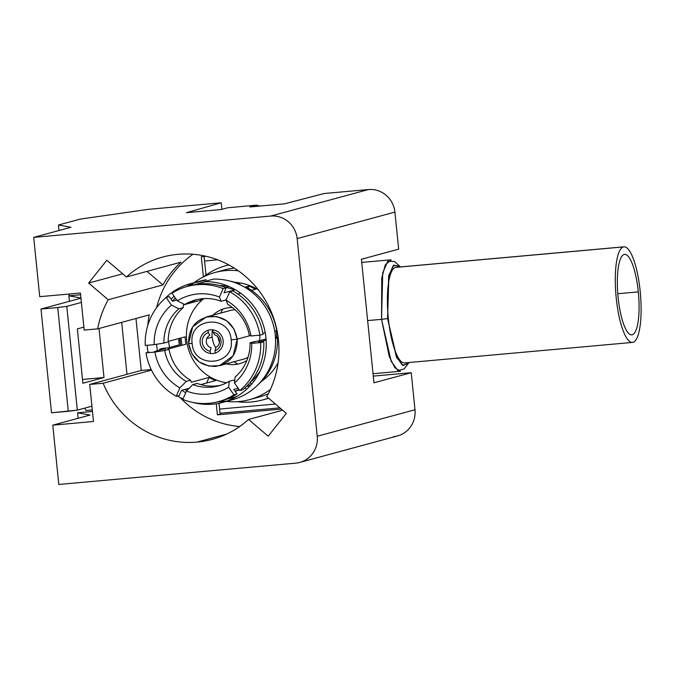 <?xml version="1.0" encoding="UTF-8"?>
<svg xmlns="http://www.w3.org/2000/svg" width="674" height="674" viewBox="0 0 674 674"><rect width="100%" height="100%" fill="white"/><g stroke="black" fill="none" stroke-linecap="round" stroke-linejoin="round"><path stroke-width="1.01" d="M279.887 407.854L220.027 413.238L279.887 407.854M201.762 298.767L201.838 299.534L201.762 298.767M219.598 409.067L275.413 404.046L219.598 409.067M217.71 259.819L204.559 261.007L217.71 259.819M391.122 259.844L385.309 264.865L381.762 278.092L381.543 319.341L367.642 320.588L381.543 319.341L389.277 356.588L394.854 367.701L400.524 371.256L373.034 373.733M387.575 318.575L388.915 275.085L393.877 265.093L400.364 266.929L399.337 265.868L393.212 265.657L388.637 276.281L387.575 318.575L396.337 356.765L402.454 365.249L408.141 363.758L408.966 362.519L403.212 365.62L396.834 357.827L387.575 318.575L381.543 319.341L387.575 318.575M222.252 285.641A55.934 54.021 -105.2 0 0 221.645 286.147M408.124 363.766L404.105 368.948L397.871 370.574L391.164 361.264L381.543 319.341L382.706 272.919L387.727 261.259L394.459 261.495M202.933 298.658A47.231 45.621 -105.2 0 0 201.197 300.082L183.497 304.884L183.176 307.63L178.846 308.81L171.449 305.078A50.382 48.663 -105.2 0 0 154.194 344.667L163.917 343.058A44.501 42.976 74.8 0 1 178.846 308.81A44.501 42.976 -105.2 0 0 163.917 343.058L168.247 341.878A44.501 42.976 74.8 0 1 183.176 307.63L178.846 308.81L171.449 305.078L166.158 297.478L169.267 296.636L166.158 297.478L171.449 305.078A50.382 48.663 -105.2 0 0 154.194 344.667L145.239 345.467A59.657 57.627 74.8 0 1 166.158 297.478A59.657 57.627 -105.2 0 0 145.239 345.467M223.119 288.615L219.454 297.023A50.382 48.663 -105.2 0 0 177.296 300.815L172.005 293.207A59.657 57.627 74.8 0 1 223.119 288.615A59.657 57.627 -105.2 0 0 187.338 286.433A59.657 57.627 -105.2 0 0 172.005 293.207L177.296 300.815L184.684 304.547L189.023 303.367A44.501 42.976 74.8 0 1 197.533 299.45A44.501 42.976 -105.2 0 0 189.023 303.367L184.684 304.547A44.501 42.976 74.8 0 1 221.165 301.261A44.501 42.976 -105.2 0 0 195.342 299.981A44.501 42.976 -105.2 0 0 184.684 304.547L177.296 300.815A50.382 48.663 -105.2 0 1 219.454 297.023L223.119 288.615L226.228 287.773L223.119 288.615M259.92 335.155L250.964 335.964A50.382 48.663 -105.2 0 0 226.051 300.174L229.716 291.758A59.657 57.627 74.8 0 1 259.92 335.155A59.657 57.627 -105.2 0 0 229.716 291.758L232.825 290.915A59.657 57.627 74.8 0 1 263.029 334.312L259.92 335.155M266.045 338.938L258.926 340.867A47.231 45.621 74.8 0 1 258.942 342.055A47.231 45.621 -105.2 0 0 258.926 340.867L254.401 341.617A44.501 42.976 74.8 0 1 254.41 343.133A44.501 42.976 -105.2 0 0 254.401 341.617L250.071 342.788L251.714 343.369A50.382 48.663 -105.2 0 1 234.459 382.958L235.142 377.036A44.501 42.976 -105.2 0 0 250.071 342.788A44.501 42.976 74.8 0 1 235.142 377.036L234.459 382.958L239.75 390.558L234.459 382.958A50.382 48.663 -105.2 0 0 251.714 343.369L260.678 342.569A59.657 57.627 74.8 0 1 239.75 390.558A59.657 57.627 -105.2 0 0 260.678 342.569L263.778 341.726A59.657 57.627 74.8 0 1 242.859 389.715L239.75 390.558L242.859 389.715M233.827 389.404L238.133 388.232L233.827 389.404L237.021 393.987L233.912 394.829L228.621 387.221A50.382 48.663 -105.2 0 1 186.454 391.013L192.815 384.584A44.501 42.976 -105.2 0 0 218.637 385.865A44.501 42.976 -105.2 0 0 229.295 381.299A44.501 42.976 74.8 0 1 192.815 384.584L197.153 383.405A44.501 42.976 -105.2 0 0 220.794 385.225A44.501 42.976 74.8 0 1 197.153 383.405L192.815 384.584L186.454 391.013L182.789 399.421L186.454 391.013A50.382 48.663 -105.2 0 0 228.621 387.221L233.912 394.829A59.657 57.627 74.8 0 1 182.789 399.421A59.657 57.627 -105.2 0 0 218.57 401.603A59.657 57.627 -105.2 0 0 233.912 394.829L237.021 393.987A59.657 57.627 74.8 0 1 221.679 400.76L218.57 401.603M149.19 352.595A59.657 57.627 74.8 0 1 149.097 352.039L145.988 352.881A59.657 57.627 -105.2 0 0 176.192 396.278L179.857 387.87L176.192 396.278A59.657 57.627 74.8 0 1 145.988 352.881L154.953 352.072A50.382 48.663 -105.2 0 0 179.857 387.87L186.226 381.433L190.557 380.262A44.501 42.976 74.8 0 1 169.006 349.292L164.667 350.472A44.501 42.976 -105.2 0 0 186.226 381.433A44.501 42.976 74.8 0 1 164.667 350.472L154.953 352.072A50.382 48.663 -105.2 0 0 179.857 387.87L186.226 381.433L190.557 380.262L191.357 382.234L209.058 377.432A47.231 45.621 -105.2 0 0 215.655 380.583L200.81 384.601L215.655 380.583M268.648 398.267A69.607 67.231 74.8 0 1 266.213 398.983L262.557 399.968A69.607 67.231 -105.2 0 0 268.421 398.081A69.607 67.231 74.8 0 1 251.368 401.974A69.607 67.231 -105.2 0 0 262.557 399.968M226.978 287.63A53.078 51.266 74.8 0 1 228.402 286.433M182.106 345.265A69.607 67.231 74.8 0 1 180.977 337.952M228.882 264.933A69.607 67.231 -105.2 0 0 226.119 265.615A69.607 67.231 -105.2 0 0 203.321 276.963A69.607 67.231 74.8 0 1 228.882 264.933M237.147 401.704A69.607 67.231 -105.2 0 0 251.368 401.974A69.607 67.231 74.8 0 1 237.147 401.704M175.307 297.967A59.657 57.627 -105.2 0 0 172.426 301.185M175.493 300.393A59.657 57.627 74.8 0 1 176.318 299.416A59.657 57.627 74.8 0 0 175.493 300.393M187.338 286.433L190.447 285.591A59.657 57.627 74.8 0 1 226.228 287.773L224.021 292.836L234.577 289.972L224.021 292.836M239.893 284.066L239.034 284.293L239.893 284.066L239.666 284.58L239.893 284.066A59.657 57.627 74.8 0 0 230.179 281.125A59.657 57.627 74.8 0 1 239.893 284.066M205.974 281.622A59.657 57.627 -105.2 0 0 201.004 282.735A59.657 57.627 -105.2 0 0 195.797 284.42M201.004 282.735L204.112 281.892A59.657 57.627 74.8 0 1 205.115 281.622A59.657 57.627 74.8 0 0 197.398 284.175A59.657 57.627 74.8 0 1 202.562 282.33M276.694 330.605A59.657 57.627 74.8 0 0 246.49 287.208L245.26 287.545L246.49 287.208A59.657 57.627 74.8 0 1 276.694 330.605L274.714 331.145M275.506 338.542L277.444 338.019A59.657 57.627 74.8 0 1 258.226 384.534A59.657 57.627 74.8 0 0 277.444 338.019L275.489 338.196M226.885 399.067A59.657 57.627 -105.2 0 0 232.235 397.896A59.657 57.627 -105.2 0 0 237.088 396.337M233.785 397.449A59.657 57.627 74.8 0 1 228.393 398.469A59.657 57.627 74.8 0 0 236.347 396.767A59.657 57.627 74.8 0 1 235.344 397.053L232.235 397.896M176.192 396.278L179.301 395.436L176.192 396.278M188.484 388.965A59.657 57.627 74.8 0 1 187.979 388.612A59.657 57.627 74.8 0 0 188.484 388.965M178.644 338.584A54.072 52.227 -105.2 0 0 178.837 341.12L180.084 340.783A54.072 52.227 -105.2 0 0 180.792 345.619A54.072 52.227 74.8 0 1 180.084 340.783A54.072 52.227 74.8 0 1 179.882 338.247A54.072 52.227 -105.2 0 0 180.084 340.783L178.837 341.12A54.072 52.227 -105.2 0 0 179.343 344.818L168.163 347.851L162.763 348.332A59.657 57.627 74.8 0 0 162.923 349.267A59.657 57.627 74.8 0 1 162.763 348.332L159.654 349.174A59.657 57.627 -105.2 0 0 159.814 350.109M184.87 389.454A59.657 57.627 -105.2 0 0 186.749 390.718M270.485 389.311A65.875 63.626 74.8 0 1 226.312 401.434A65.875 63.626 -105.2 0 0 249.397 399.682A65.875 63.626 -105.2 0 0 270.485 389.311M225.158 401.291A65.875 63.626 74.8 0 1 221.729 400.744A65.875 63.626 -105.2 0 0 225.158 401.291M169.528 347.472A65.875 63.626 74.8 0 1 168.711 341.802A65.875 63.626 74.8 0 1 168.66 341.288A65.875 63.626 -105.2 0 0 168.711 341.802A65.875 63.626 -105.2 0 0 169.528 347.472M190.498 285.582A65.875 63.626 74.8 0 1 193.177 283.375A65.875 63.626 -105.2 0 0 190.498 285.582M194.095 282.676A65.875 63.626 74.8 0 1 238.343 270.805A65.875 63.626 -105.2 0 0 214.905 272.523A65.875 63.626 -105.2 0 0 194.095 282.676M258.302 289.845A54.072 52.227 -105.2 0 0 234.771 282.28A54.072 52.227 74.8 0 1 258.302 289.845M238.369 389.766A54.072 52.227 -105.2 0 0 239.144 389.682A54.072 52.227 74.8 0 1 238.369 389.766M261.605 381.223A54.072 52.227 -105.2 0 0 278.084 362.797A54.072 52.227 74.8 0 1 261.605 381.223M176.757 300.048L172.451 301.219L176.757 300.048M224.636 287.158A54.072 52.227 74.8 0 1 234.577 289.972L234.822 289.416M265.236 332.737L262.868 333.377M237.812 294.033L240.711 293.249L237.812 294.033M258.395 342.771A54.072 52.227 -105.2 0 0 258.378 342.207L266.129 340.109M260.105 371.13A54.072 52.227 74.8 0 1 250.399 382.133M239 389.479A54.072 52.227 74.8 0 1 235.032 391.131M181.508 390.364L189.141 388.3L181.508 390.364L179.301 395.436M165.349 350.286A54.072 52.227 74.8 0 1 165.054 348.694L154.498 351.55A54.072 52.227 -105.2 0 0 154.59 352.106M235.142 391.291A54.072 52.227 -105.2 0 0 239.27 389.858A54.072 52.227 -105.2 0 1 235.142 391.291M247.493 385.697L251.09 384.719L247.493 385.697L248.639 387.339L247.493 385.697M263.13 379.529A54.072 52.227 -105.2 0 0 264.52 378.4L263.964 378.552L264.52 378.4M253.34 381.433A54.072 52.227 -105.2 0 0 254.629 380.305A54.072 52.227 -105.2 0 1 253.34 381.433L253.34 381.433M275.447 337.581L278.084 336.865M168.163 347.851A54.072 52.227 -105.2 0 0 168.365 348.989A54.072 52.227 -105.2 0 1 168.163 347.851M229.211 286.602A54.072 52.227 -105.2 0 0 219.48 285.532A54.072 52.227 -105.2 0 1 229.211 286.602M255.463 289.247L251.478 290.326L255.463 289.247A54.072 52.227 -105.2 0 0 248.866 286.096L244.713 287.225L248.866 286.096L247.998 288.084M254.157 398.174A65.875 63.626 -105.2 0 0 268.353 393.709A65.875 63.626 74.8 0 1 259.018 397.07L249.397 399.682M214.905 272.523L224.535 269.912A65.875 63.626 74.8 0 1 234.291 268.092A65.875 63.626 -105.2 0 0 219.775 271.411M225.504 300.09L221.165 301.261L219.454 297.023L221.165 301.261L225.504 300.09L226.548 299.029L225.504 300.09M249.321 335.374A44.501 42.976 -105.2 0 0 227.761 304.412A44.501 42.976 74.8 0 1 249.321 335.374L250.964 335.964A50.382 48.663 -105.2 0 0 226.051 300.174L227.761 304.412L226.051 300.174L229.716 291.758L232.825 290.915M229.295 381.299L233.634 380.128L234.721 380.675L233.634 380.128L229.295 381.299L228.621 387.221L229.295 381.299M200.405 298.936L201.197 300.082L183.497 304.884L183.176 307.63A44.501 42.976 -105.2 0 0 168.247 341.878M168.247 341.406L185.19 336.806A47.231 45.621 -105.2 0 0 185.94 344.22L168.239 349.022A47.231 45.621 -105.2 0 0 168.323 349.477A47.231 45.621 74.8 0 1 168.239 349.022L169.006 349.292A44.501 42.976 -105.2 0 0 190.557 380.262L191.357 382.234L209.058 377.432L206.615 383.026M259.043 373.219L258.563 373.354L259.043 373.219M275.363 336.41L276.626 336.065A47.231 45.621 -105.2 0 0 276.205 330.74M231.839 288.978A47.231 45.621 74.8 0 1 234.198 289.07A47.231 45.621 74.8 0 0 231.839 288.978M277.857 335.273A47.231 45.621 74.8 0 1 277.882 336.924A47.231 45.621 74.8 0 0 277.857 335.273M226.658 382.773A47.231 45.621 74.8 0 1 188.122 348.045A47.231 45.621 74.8 0 1 203.826 298.599A47.231 45.621 74.8 0 0 188.122 348.045A47.231 45.621 74.8 0 0 226.658 382.773M226.228 363.85A28.586 27.609 -105.2 0 0 235.041 364.516A28.586 27.609 -105.2 0 0 246.836 360.539M259.541 340.699A28.586 27.609 -105.2 0 0 259.793 335.163M232.479 307.588A28.586 27.609 -105.2 0 0 229.261 307.689A28.586 27.609 -105.2 0 0 213.018 315.146M232.581 288.994A46.86 45.259 74.8 0 1 233.305 288.582A46.86 45.259 -105.2 0 0 232.581 288.994M169.267 296.636L172.451 301.219M250.256 382.301L251.562 384.18M246.414 389.454L245.176 387.676M190.582 283.628L199.892 281.1A61.528 59.43 74.8 0 1 206.21 279.761L196.892 282.288A61.528 59.43 -105.2 0 0 190.582 283.628A61.528 59.43 -105.2 0 0 164.456 298.953M147.202 345.29A61.528 59.43 -105.2 0 0 147.968 352.342M177.43 395.941A61.528 59.43 -105.2 0 0 183.016 398.907M192.503 402.361A61.528 59.43 -105.2 0 0 222.791 402.386A61.528 59.43 -105.2 0 0 265.505 334.363A61.528 59.43 -105.2 0 0 204.07 281.648L213.388 279.12A61.528 59.43 74.8 0 1 274.824 331.835A61.528 59.43 74.8 0 1 232.109 399.859L222.791 402.386M227.391 400.929A61.528 59.43 74.8 0 1 217.567 401.864M185.687 392.774A61.528 59.43 74.8 0 1 181.972 390.246M157.446 350.75A61.528 59.43 74.8 0 1 156.612 344.262M171.12 299.307A61.528 59.43 74.8 0 1 174.044 296.147M186.336 286.72A61.528 59.43 74.8 0 1 195.292 282.558M220.76 313.048A38.528 37.213 74.8 0 1 222.9 309.054M237.829 364.112A38.528 37.213 74.8 0 1 233.971 361.753M219.438 342.493A38.528 37.213 74.8 0 1 217.946 337.008M188.594 343.504L191.93 353.867L199.167 361.896L208.965 366.092L219.505 365.67L233.111 355.813L237.189 339.14L250.071 335.644L237.189 339.14L233.861 328.777L226.616 320.748L216.817 316.553L206.286 316.974L192.671 326.831L188.594 343.504L192.141 343.411C188.282 317.555 229.75 313.823 231.165 339.907C235.024 365.771 193.556 369.495 192.141 343.411C193.556 369.495 235.024 365.771 231.165 339.907L237.189 339.14C237.307 354.49 230.053 363.581 215.444 366.403C200.523 366.235 191.576 358.602 188.594 343.504C188.484 328.154 195.738 319.063 210.347 316.241C225.268 316.409 234.215 324.042 237.189 339.14L231.165 339.907C229.75 313.823 188.282 317.555 192.141 343.411L188.594 343.504M247.981 357.346A25.233 24.374 74.8 0 1 243.103 359.276L219.497 365.679M215.798 347.919A25.233 24.374 74.8 0 1 212.2 337.11L206.792 338.575L212.2 337.11A25.233 24.374 74.8 0 1 212.495 329.805M200.161 342.695A11.93 11.525 -105.2 0 0 212.858 353.521A11.93 11.525 -105.2 0 0 223.145 340.623A11.93 11.525 -105.2 0 0 210.448 329.797A11.93 11.525 -105.2 0 0 200.161 342.695A11.93 11.525 74.8 0 1 208.081 330.277L208.308 332.552A9.706 9.377 -105.2 0 0 210.204 351.205L210.44 353.471A11.93 11.525 74.8 0 1 200.161 342.695M206.286 316.974L229.893 310.571A25.233 24.374 74.8 0 1 235.074 309.77M215.225 353.041L214.998 350.766A9.706 9.377 -105.2 0 0 213.102 332.122L212.866 329.847A11.93 11.525 74.8 0 1 215.225 353.041M219.48 340.732C219.657 343.689 218.477 345.931 215.933 347.439L214.998 350.766A9.706 9.377 -105.2 0 0 213.102 332.122L214.644 334.776C217.441 335.795 219.058 337.784 219.48 340.732M208.308 332.552A9.706 9.377 -105.2 0 0 210.204 351.205L211.147 347.868C208.342 346.849 206.733 344.861 206.311 341.912C206.126 338.955 207.314 336.714 209.858 335.205L208.308 332.552M623.357 246.928A47.989 12.25 84.9 0 0 616.213 297.874A47.989 12.25 84.9 0 0 633.046 342.316A47.989 12.25 84.9 0 0 640.19 291.37A47.989 12.25 84.9 0 0 623.357 246.928A47.989 12.25 84.9 0 0 616.103 296.796A47.989 12.25 84.9 0 0 632.498 342.417A47.989 12.25 84.9 0 0 633.046 342.316A47.989 12.25 84.9 0 0 640.3 292.449A47.989 12.25 84.9 0 0 623.905 246.827A47.989 12.25 84.9 0 0 623.357 246.928L395.461 267.426L623.357 246.928M638.303 291.884A40.406 10.312 -95.1 0 1 632.279 334.784A40.406 10.312 -95.1 0 1 618.109 297.36A40.406 10.312 -95.1 0 1 624.124 254.46A40.406 10.312 -95.1 0 1 638.303 291.884L617.78 293.729L638.303 291.884A40.406 10.312 84.9 0 0 624.579 254.376A40.406 10.312 84.9 0 0 618.109 297.36A40.406 10.312 84.9 0 0 631.824 334.868A40.406 10.312 84.9 0 0 638.303 291.884M632.498 342.417L404.602 362.915A47.989 12.25 -95.1 0 1 388.207 317.294A47.989 12.25 -95.1 0 1 395.461 267.426A47.989 12.25 -95.1 0 1 396.009 267.325L623.905 246.827M93.467 421.494L52.774 425.159L58.798 484.454L295.793 463.139A24.862 24.011 -105.2 0 0 317.227 436.28L297.141 238.613A24.862 24.011 -105.2 0 0 270.695 216.059L33.7 237.374L39.724 296.678L80.417 293.013L84.183 330.075L97.654 328.87A94.461 91.243 74.8 0 1 108.219 299.762L88.631 283.055L106.812 260.265L126.4 276.972A94.461 91.243 74.8 0 1 177.953 254.325A94.461 91.243 74.8 0 1 264.174 298.237A94.461 91.243 74.8 0 1 266.761 396.657L286.349 413.373L268.168 436.162L248.571 419.455A94.461 91.243 74.8 0 1 197.027 442.102A94.461 91.243 74.8 0 1 103.173 383.228L89.709 384.433L93.467 421.494L52.774 425.159L58.798 484.454L295.793 463.139A24.862 24.011 -105.2 0 0 299.795 462.423A24.862 24.011 -105.2 0 0 317.227 436.28L414.99 409.758A24.862 24.011 74.8 0 1 397.559 435.909L299.795 462.423M80.417 293.013L39.724 296.678L33.7 237.374L70.972 227.273L58.486 225.015L80.223 219.117L148.229 209.353L80.223 219.117L58.486 225.015L70.972 227.273L33.7 237.374L270.695 216.059L368.467 189.546L324.177 193.522L368.467 189.546A24.862 24.011 74.8 0 1 394.913 212.099L297.141 238.613A24.862 24.011 -105.2 0 0 270.695 216.059L368.467 189.546A24.862 24.011 74.8 0 1 394.913 212.099L398.679 249.161L394.913 212.099L297.141 238.613L317.227 436.28L414.99 409.758A24.862 24.011 74.8 0 1 393.565 436.626M148.229 209.353L221.241 202.781L221.906 209.328L221.241 202.781L148.229 209.353M373.278 376.117L411.233 372.697L414.99 409.758L411.233 372.697L373.96 382.807L361.407 259.271L398.679 249.161L361.407 259.271L373.96 382.807L411.233 372.697L373.278 376.117M324.177 193.522L284.403 203.86L249.801 206.969L256.44 205.174L227.711 207.761L221.08 209.555L186.479 212.664L221.241 202.781L186.479 212.664L221.08 209.555L227.711 207.761L256.44 205.174L259.76 206.076L256.44 205.174L249.801 206.969L284.403 203.86L324.177 193.522M52.774 425.159L90.046 415.049L77.561 412.791L92.448 411.452L77.561 412.791L78.117 418.284L77.561 412.791L90.046 415.049L52.774 425.159M58.486 225.015L59.042 230.508L58.486 225.015M91.917 406.186L77.325 410.146L51.519 412.8L68.276 411.3L57.737 307.521L40.979 309.029L51.519 412.8L40.979 309.029L57.737 307.521L68.276 411.3L77.325 410.146L91.917 406.186M126.982 374.323L121.699 322.349M81.377 302.415L66.785 306.375L77.325 410.146L66.785 306.375L57.737 307.521L66.785 306.375L81.377 302.415M104.007 377.516L82.885 383.245L77.367 328.887L83.888 327.117L77.367 328.887L82.885 383.245L104.007 377.516L82.498 379.454L104.007 377.516L99.027 328.491L104.007 377.516M84.183 330.075L97.654 328.87A94.461 91.243 -105.2 0 1 108.219 299.762L162.881 284.942L146.991 271.386L162.881 284.942A94.461 91.243 74.8 0 1 181.07 262.144L126.4 276.972L181.07 262.144A94.461 91.243 -105.2 0 0 162.881 284.942L108.219 299.762L88.631 283.055L106.812 260.265L126.4 276.972A94.461 91.243 -105.2 0 1 162.763 257.047A94.461 91.243 -105.2 0 1 177.953 254.325A94.461 91.243 -105.2 0 1 264.174 298.237A94.461 91.243 -105.2 0 1 266.761 396.657L286.349 413.373L268.168 436.162L248.571 419.455A94.461 91.243 -105.2 0 1 212.217 439.381A94.461 91.243 -105.2 0 1 197.027 442.102L226.7 434.056L197.027 442.102A94.461 91.243 -105.2 0 1 103.173 383.228L151.49 370.119L103.173 383.228L89.709 384.433L141.262 370.456L151.22 369.554L141.262 370.456L135.98 318.473M97.654 328.87L149.215 314.884A94.461 91.243 -105.2 0 0 147.867 325.104A94.461 91.243 74.8 0 1 149.215 314.884L97.654 328.87M80.947 298.194L40.979 309.029L80.947 298.194M80.602 294.774L68.866 295.827L80.922 298.001L68.866 295.827L69.422 301.312L68.866 295.827L80.602 294.774M69.414 294.007L68.866 295.827L69.414 294.007M84.629 408.166L86.045 410.491L92.296 409.935L86.045 410.491L84.629 408.166M239.733 426.507A94.461 91.243 74.8 0 1 180.009 397.407A94.461 91.243 -105.2 0 0 239.733 426.507M156.638 307.614A94.461 91.243 74.8 0 1 193.017 254.25A94.461 91.243 -105.2 0 0 156.638 307.614M88.631 283.055L122.702 273.812L88.631 283.055M248.571 419.455L282.65 410.213L248.571 419.455M281.328 409.093L217.382 414.839L216.253 403.76L217.382 414.839L220.112 414.097L219.016 403.279L220.112 414.097L217.382 414.839L281.328 409.093M169.469 347.489L169.393 346.706L169.469 347.489M203.371 276.921L201.315 256.71L206.067 256.28L201.315 256.71L203.371 276.921M205.983 275.009L204.104 256.457L205.983 275.009M390.507 259.844L361.736 262.43M394.433 261.478L399.32 265.859M228.806 264.89L226.119 265.615"/></g></svg>
